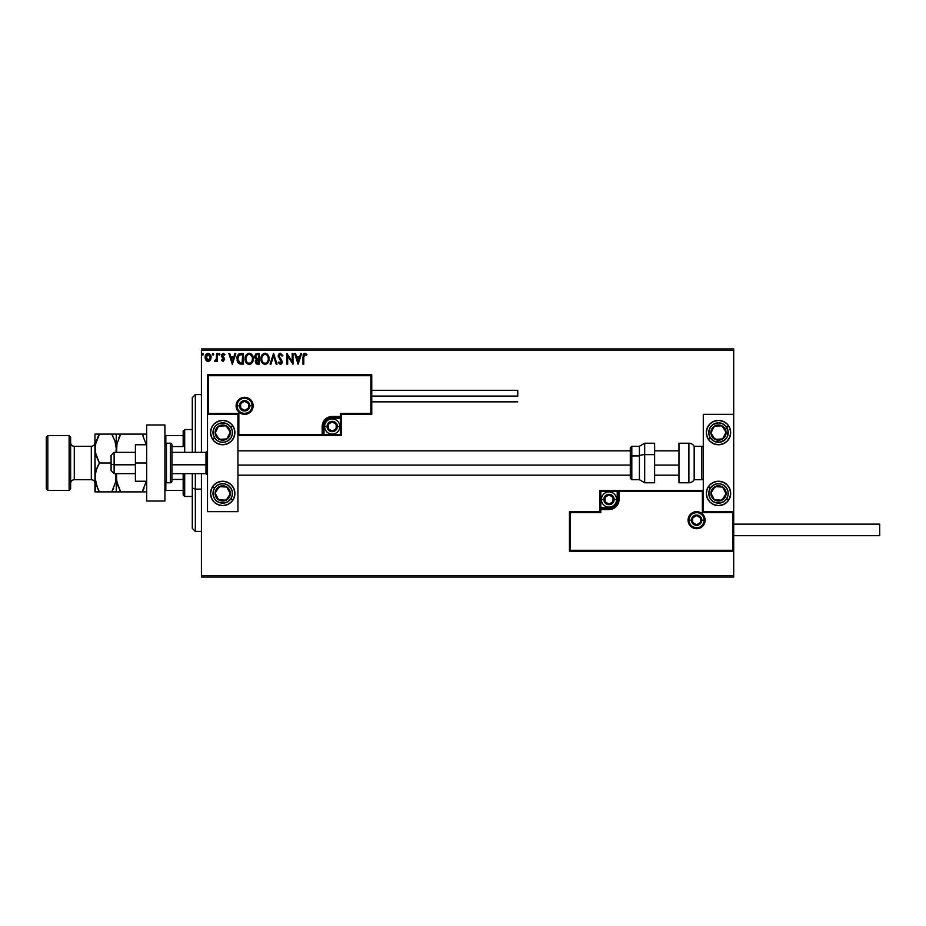 <?xml version="1.0" encoding="UTF-8"?>
<svg xmlns="http://www.w3.org/2000/svg" width="926" height="926" viewBox="0 0 926 926"><rect width="100%" height="100%" fill="white"/><g stroke="black" fill="none" stroke-linecap="round" stroke-linejoin="round"><path stroke-width="1.39" d="M201.417 350.456L733.705 350.456L733.705 414.339L703.285 414.339L703.285 511.661L733.705 511.661L733.705 350.456L201.417 350.456L201.417 452.351L201.417 350.456M733.705 551.202L733.705 575.544L201.417 575.544L201.417 473.649L201.417 577.06L733.705 577.06L201.417 577.06L201.417 575.544L733.705 575.544L733.705 577.06L733.705 414.339L703.285 414.339L703.285 511.661L733.705 511.661L732.79 512.576L702.371 512.576L702.371 491.289L619.031 491.289L618.267 503.339L616.091 506.591L612.838 508.768L600.789 509.531L600.789 512.576L570.37 512.576L570.37 550.299L732.79 550.299L732.79 512.576L732.79 550.299L570.37 550.299L570.37 512.576L569.455 511.661L569.455 551.202L733.705 551.202L732.79 550.299L733.705 551.202L733.705 511.661L732.79 512.576L702.371 512.576L702.718 490.942L618.117 491.289L618.117 499.496A9.121 9.121 0 0 1 608.995 508.629L600.789 508.629L599.874 509.531L599.874 511.661L569.455 511.661L569.455 551.202L570.37 550.299L569.455 551.202L733.705 551.202M210.318 360.133L211.07 356.684L209.426 353.732L206.787 353.732L205.283 356.001L205.549 359.496L207.447 361.337L209.901 360.654L211.116 357.367C211.128 355.167 210.133 353.825 208.107 353.362C206.081 353.825 205.086 355.167 205.109 357.367L205.908 360.133L208.107 361.418L210.318 360.133M216.568 353.5L217.39 353.5L216.568 353.5L216.383 359.056L214.519 361.152L215.631 361.29L216.568 360.133L216.568 361.279L217.39 361.279L217.39 353.5L217.39 361.279L217.39 353.5L216.568 353.5L216.441 358.79L214.519 361.152L216.568 360.133L216.568 361.279L217.39 361.279L216.568 361.279M223.247 361.406L224.613 359.068L222.367 355.133L224.902 354.415L223.016 353.373L221.58 354.832L221.754 356.811L223.803 359.415L223.189 360.434L221.962 359.647L221.488 360.307L223.062 361.418L221.488 360.307L223.062 361.418L224.624 359.381L222.309 355.572L223.305 354.322L224.428 355.144L224.902 354.415L223.212 353.362L221.488 355.619L223.803 359.415L223.016 360.457L221.962 359.647L221.488 360.307L221.962 359.647L223.108 360.457M240.98 353.5L238.943 353.94L237.577 355.503L237.137 360.746L239.313 363.768L243.457 364.15L243.457 353.5L240.98 353.5C238.144 353.894 236.79 355.619 236.906 358.686L239.313 363.768L243.457 364.15L243.457 353.5L243.457 364.15L241.848 364.15M257.162 353.5L259.292 353.5L255.726 353.975L254.65 356.522L256.328 359.242L255.391 360.874L255.657 363.004L256.768 364.022L259.292 364.15L259.292 353.5L259.292 364.15L259.292 353.5L257.162 353.5L254.65 356.522L256.328 359.242L255.333 361.51L257.787 364.15L259.292 364.15L257.532 364.138M270.959 364.15L270.068 364.15L273.483 353.5L270.068 364.15L270.959 364.15L273.552 356.07L276.145 364.15L277.036 364.15L273.621 353.5L277.036 364.15L273.621 353.5L270.068 364.15L270.959 364.15L273.552 356.07L276.145 364.15L277.036 364.15L276.145 364.15M292.188 353.5L292.188 361.418L286.863 353.5L286.863 364.15L287.673 364.15L287.673 356.209L292.998 364.15L292.998 353.5L292.188 353.5L292.998 353.5L292.188 353.5L292.188 361.418L286.863 353.5L286.863 364.15L287.673 364.15L287.673 356.209L292.998 364.15L292.998 353.5L292.824 364.15M303.786 357.066L304.214 354.681L306.506 355.271L306.923 354.461L304.909 353.234L303.172 354.6L302.964 364.15L303.786 364.15L303.786 357.066L304.92 354.322L306.506 355.271L306.923 354.461L304.909 353.234L302.964 356.961L302.964 364.15L303.786 364.15L303.786 356.66M300.707 353.5L301.598 353.5L298.184 364.15L301.598 353.5L300.707 353.5L299.619 356.915L296.621 356.915L295.533 353.5L294.642 353.5L298.056 364.15L301.598 353.5L300.707 353.5L299.619 356.915L296.621 356.915L295.533 353.5L294.642 353.5L298.056 364.15L294.642 353.5L295.533 353.5M280.37 353.234L278.691 354.207L278.124 356.105L281.272 361.256L280.786 363.212L278.9 361.962L278.263 362.622L280.312 364.416L281.759 363.594L282.199 361.51L279.212 357.17L279.062 355.399L280.428 354.322L282.094 356.093L282.766 355.561L280.37 353.234L278.124 356.105L281.4 361.985L280.323 363.328L278.9 361.962L278.263 362.622L280.312 364.416L282.222 361.939L278.946 356.128L280.428 354.322L282.094 356.093L282.766 355.561L280.37 353.234M265.079 364.416C262.255 363.768 260.877 361.904 260.924 358.825C260.877 361.904 262.255 363.768 265.079 364.416C267.834 363.698 269.177 361.811 269.119 358.779L268.123 355.144L265.484 353.257L262.486 354.415L260.982 357.876L261.468 361.661L264.118 364.288L267.093 363.686L268.991 360.202M253.284 358.779L251.71 354.38L248.237 353.362L245.321 356.927L245.321 360.746L247.416 363.895L250.182 364.277L252.335 362.448L253.284 358.779C253.319 355.746 251.953 353.894 249.175 353.234C246.409 353.917 245.043 355.792 245.101 358.825C245.043 361.904 246.42 363.768 249.244 364.416C251.999 363.698 253.342 361.811 253.284 358.779M234.926 353.5L235.817 353.5L232.403 364.15L235.817 353.5L234.926 353.5L233.827 356.915L230.84 356.915L229.741 353.5L228.849 353.5L232.264 364.15L235.817 353.5L234.926 353.5L233.827 356.915L230.84 356.915L229.741 353.5L228.849 353.5L232.264 364.15L228.849 353.5L229.741 353.5M219.983 354.253L218.791 353.663L219.149 355.121L219.983 354.253L219.3 355.144L219.983 354.253L219.3 355.144L218.617 354.253L219.3 355.144L218.617 354.253L219.3 353.362L218.617 354.253L219.3 353.362L219.983 354.253L219.3 353.362L219.983 354.253L219.3 353.362L219.983 354.253L219.3 353.362L218.617 354.253L219.3 353.362L218.617 354.253L219.381 355.133M213.709 354.253L212.864 353.385L212.505 354.843L213.663 354.565L213.026 355.144L213.709 354.253L213.026 355.144L212.343 354.253L213.026 355.144L212.343 354.253L213.026 353.362L212.343 354.253L213.026 353.362L213.709 354.253L213.026 355.144L212.343 354.253L213.026 353.362L213.709 354.253L213.026 355.144L212.343 354.253L213.026 353.362L213.709 354.253L213.026 353.362L213.709 354.253L213.026 353.362L212.343 354.253L213.026 353.362M202.782 355.144L203.465 354.253L202.782 353.362L203.465 354.253L202.782 353.362L202.099 354.253L202.782 353.362L203.465 354.253L203.303 353.663L202.146 353.952L202.632 355.121L203.465 354.253L202.782 355.144L203.465 354.253L202.782 355.144L202.099 354.253L202.782 355.144L202.099 354.253L202.782 353.362L202.099 354.253L202.782 353.362L203.465 354.253L202.782 355.144L202.099 354.253L202.782 353.362L203.465 354.253L202.782 355.144L202.099 354.253L202.782 353.362L203.465 354.253L202.863 355.133M733.705 348.94L201.417 348.94L733.705 348.94L733.705 350.456L733.705 348.94M303.786 364.15L302.964 364.15M303.172 354.589L303.821 353.605M306.923 354.461L306.506 355.271L304.712 354.345M306.506 355.271L304.92 354.322M298.126 361.58L296.98 358.003L299.26 358.003L298.126 361.58L296.98 358.003L299.26 358.003L298.126 361.58M287.673 364.15L286.863 364.15L287.048 353.5M282.766 355.561L281.828 355.515M280.752 354.369L280.115 354.357M279.467 354.739L279.062 355.399M278.969 355.758L279.351 357.413M278.946 356.128L281.805 360.318M282.21 362.159L281.77 363.582M281.006 364.265L280.312 364.416M278.263 362.622L278.9 361.962L279.293 362.633M279.837 363.189L278.9 361.962L280.323 363.328L281.4 361.985L279.895 359.543M281.342 362.436L281.018 360.758M280.103 353.246L279.143 353.697M268.644 361.464L268.17 362.448M268.158 362.448L267.579 363.224M267.301 363.501L267.903 362.842M269.119 358.779C269.153 355.746 267.788 353.894 265.01 353.234C262.232 353.917 260.877 355.792 260.924 358.825M261.549 355.827L261.201 356.765M261.908 355.156L262.475 354.415M265.484 353.257L266.815 353.767M266.919 353.836L267.545 354.38M268.008 360.712L268.181 360.006M265.484 363.281L265.033 363.328C262.799 362.772 261.711 361.267 261.745 358.837L261.792 359.601L261.745 358.837C261.699 356.371 262.787 354.866 265.033 354.322C267.255 354.878 268.332 356.36 268.297 358.779L268.251 358.015L268.297 358.779C268.343 361.221 267.267 362.737 265.033 363.328L265.23 363.328M262.278 361.325L262.66 361.973M262.313 361.383L261.931 360.364M264.651 363.305L263.783 362.992M261.931 357.286L263.308 354.959M262.741 355.549L262.232 356.406M261.792 358.061L261.931 357.297M267.834 356.441L268.054 357.031M267.058 355.271L267.521 355.873M255.24 358.443L254.812 357.598M257.243 358.512L255.507 356.996M256.514 362.645L256.305 360.642L257.416 359.693M256.224 360.874L258.47 359.647L258.47 363.061L256.155 361.487L256.479 362.61M258.47 358.547L258.47 354.589L258.47 358.547M256.467 358.316L255.808 357.714M255.541 357.135L257.046 354.612M256.93 354.635L257.532 354.589M255.518 356.059L256.294 354.832M258.053 359.647L258.47 363.061L257.625 363.061M252.81 361.453L252.335 362.436M250.819 363.987L250.194 364.265M246.675 363.27L246.084 362.517M246.073 362.494L245.633 361.672M245.54 361.441L245.321 360.746M245.714 355.827L246.652 354.403M247.879 353.5L248.689 353.269M251.085 353.836L251.722 354.403M246.073 355.167L245.506 356.313M250.309 354.565L252.219 357.031M252.173 360.712L252.462 358.779C252.52 361.221 251.432 362.737 249.21 363.328L249.21 363.328C246.976 362.772 245.876 361.267 245.911 358.837C245.865 356.371 246.964 354.866 249.21 354.322C251.421 354.878 252.509 356.36 252.462 358.779L252.358 360.006M251.444 362.101L249.395 363.328M246.443 361.325L246.825 361.973M245.911 358.837L245.957 358.061L245.911 358.837M246.478 361.383L246.096 360.364M248.828 363.305L247.948 362.992M246.096 357.286L247.485 354.959M246.906 355.549L246.397 356.406M252.462 358.779L252.428 358.015L252.462 358.779M251.235 355.271L250.321 354.577M250.17 363.131L251.27 362.309M240.552 364.08L239.626 363.895M238.352 363.073L237.739 362.251M238.422 361.58L240.019 362.853L237.75 359.288L239.082 355.156L242.635 354.589L242.635 363.061L239.741 362.76L238.144 361.047M238.364 355.978L239.082 355.156M241.501 363.05L240.91 363.004M232.333 361.58L231.187 358.003L233.479 358.003L232.333 361.58L231.187 358.003L233.479 358.003L232.333 361.58M222.171 359.925L223.016 360.457L223.803 359.415L221.488 355.41M221.962 359.647L223.016 360.457L223.803 359.415L221.754 356.811M222.923 360.457L223.803 359.415L222.796 357.911M223.016 360.457L223.606 358.709L223.803 359.415M224.902 354.415L223.212 353.362L224.902 354.415L224.428 355.144L223.085 354.345M223.374 357.112L222.309 355.572L222.495 356.313L223.305 354.322L224.428 355.144L223.305 354.322L222.309 355.572L224.428 358.316M216.568 360.133L215.145 361.418L214.519 361.152L215.503 360.422M215.145 361.418L214.519 361.152M216.221 359.577L216.487 358.455M216.522 358.119L216.557 357.367M216.568 356.788L216.557 357.459M209.901 360.642L208.709 361.348M207.447 361.337L206.567 360.874M205.537 359.485L205.306 358.883M205.294 358.837L205.155 358.119M205.537 355.283L206.903 353.674M210.665 355.248L210.943 356.001L210.665 355.248M210.92 358.825L210.677 359.508M208.107 354.322L210.295 357.367L207.98 360.457L206.047 356.336L205.954 357.887L208.107 354.322L209.635 355.156M209.785 355.376L210.26 356.846M207.98 360.457L210.295 357.367L208.628 360.376M207.852 360.445L205.954 357.887M266.48 354.762L267.058 355.26M268.123 357.262L268.251 358.015M261.931 360.353L261.792 359.601M245.957 358.061L246.096 357.297M252.289 357.262L252.428 358.015M246.096 360.353L245.957 359.601M241.755 354.589L242.635 354.589L242.103 363.061M206.047 356.336L206.44 355.376M210.179 358.397L209.774 359.369M222.715 420.416A12.165 12.165 0 0 1 234.88 432.581A12.165 12.165 0 0 1 222.715 444.746L218.061 443.82L214.114 441.181L211.475 437.234L210.549 432.581L211.475 427.928L214.114 423.981L218.061 421.342L222.715 420.416L227.368 421.342L231.315 423.981L233.954 427.928L234.88 432.581L233.954 437.234L231.315 441.181L227.368 443.82L222.715 444.746A12.165 12.165 0 0 1 210.549 432.581A12.165 12.165 0 0 1 222.715 420.416M222.715 481.254A12.165 12.165 0 0 1 234.88 493.419A12.165 12.165 0 0 1 222.715 505.584L218.061 504.658L214.114 502.019L211.475 498.072L210.549 493.419L211.475 488.766L214.114 484.819L218.061 482.18L222.715 481.254L227.368 482.18L231.315 484.819L233.954 488.766L234.88 493.419L233.954 498.072L231.315 502.019L227.368 504.658L222.715 505.584A12.165 12.165 0 0 1 210.549 493.419A12.165 12.165 0 0 1 222.715 481.254M237.924 511.661L237.924 414.339L207.505 414.339L207.505 511.661L237.924 511.661L207.505 511.661L207.505 414.339L208.419 413.424L238.839 413.424L238.839 434.711L322.179 434.711L322.942 422.661L325.119 419.409L328.371 417.232L340.421 416.469L340.421 413.424L370.84 413.424L370.84 375.701L208.419 375.701L208.419 413.424L208.419 375.701L370.84 375.701L370.84 413.424L371.754 414.339L371.754 374.798L207.505 374.798L207.505 414.339L237.924 414.339L237.924 511.661M718.495 505.584A12.165 12.165 0 0 1 706.33 493.419A12.165 12.165 0 0 1 718.495 481.254L723.148 482.18L727.095 484.819L729.734 488.766L730.66 493.419L729.734 498.072L727.095 502.019L723.148 504.658L718.495 505.584L713.842 504.658L709.895 502.019L707.256 498.072L706.33 493.419L707.256 488.766L709.895 484.819L713.842 482.18L718.495 481.254A12.165 12.165 0 0 1 730.66 493.419A12.165 12.165 0 0 1 718.495 505.584M718.495 444.746A12.165 12.165 0 0 1 706.33 432.581A12.165 12.165 0 0 1 718.495 420.416L723.148 421.342L727.095 423.981L729.734 427.928L730.66 432.581L729.734 437.234L727.095 441.181L723.148 443.82L718.495 444.746L713.842 443.82L709.895 441.181L707.256 437.234L706.33 432.581L707.256 427.928L709.895 423.981L713.842 421.342L718.495 420.416A12.165 12.165 0 0 1 730.66 432.581A12.165 12.165 0 0 1 718.495 444.746M114.129 464.806L111.085 464.296L111.085 470.605L111.085 455.395L111.085 464.296L114.129 464.806L114.129 473.649L114.129 464.806L135.416 464.806L114.129 464.806L114.129 452.351L114.129 464.806M207.505 465.072L205.989 464.806L205.989 473.649L205.989 464.806L171.923 464.806L205.989 464.806L205.989 452.351L205.989 464.806L207.505 465.072M678.955 465.072L654.624 465.072L678.955 465.072M630.293 465.072L237.924 465.072L630.293 465.072M688.99 520.18L691.421 520.18L688.99 520.18A7.605 7.605 0 0 1 696.595 512.576A7.605 7.605 0 0 1 704.2 520.18L705.114 520.18A8.519 8.519 0 0 0 696.595 511.661A8.519 8.519 0 0 0 688.076 520.18A8.519 8.519 0 0 0 696.595 528.7A8.519 8.519 0 0 0 705.114 520.18L704.2 520.18A7.605 7.605 0 0 1 696.595 527.785A7.605 7.605 0 0 1 688.99 520.18L688.076 520.18L688.238 518.525L690.576 514.161L693.331 512.31L696.595 511.661L699.859 512.31L702.614 514.161L704.466 516.928L705.114 520.18L704.466 523.445L702.614 526.2L699.859 528.051L696.595 528.7L693.331 528.051L690.576 526.2L688.238 521.847L688.076 520.18L688.99 520.18A7.605 7.605 0 0 1 696.595 512.576A7.605 7.605 0 0 1 704.2 520.18A7.605 7.605 0 0 1 696.595 527.785A7.605 7.605 0 0 1 688.99 520.18L689.569 523.097M703.285 490.375L599.874 490.375L599.874 511.661L569.455 511.661L570.37 512.576L600.789 512.576L599.874 511.661L600.789 512.576L600.789 509.531L599.874 509.531A0.914 0.914 0 0 1 600.789 508.629L600.789 507.714L610.604 507.552L613.556 506.325L616.589 502.644L617.214 499.496L617.214 491.289L600.789 491.289L600.789 507.714L608.995 507.714L608.995 508.629L600.789 508.629L600.789 507.714L599.874 507.714L599.874 509.531L600.789 509.531L600.789 508.629L600.789 509.531L608.995 509.531L608.995 507.714A8.207 8.207 0 0 0 617.214 499.496L618.117 499.496A9.121 9.121 0 0 1 608.995 508.629L608.995 509.531A10.036 10.036 0 0 0 619.031 499.496L617.214 499.496L617.214 491.289L618.117 491.289L618.117 499.496L619.031 499.496L619.031 490.375L619.031 491.289L618.117 491.289A0.914 0.914 0 0 1 619.031 490.375L599.874 490.375L599.874 507.714L600.789 507.714L600.789 491.289L599.874 490.375L600.789 491.289L617.214 491.289L617.214 490.375L617.214 491.289L618.117 491.289A0.914 0.914 0 0 1 619.031 490.375L703.285 490.375M690.275 524.405L691.213 525.563M692.37 526.5L695.113 527.635M696.595 527.785L699.5 527.207M700.82 526.5L701.977 525.563M702.915 524.405L704.049 521.662M704.2 520.18L701.769 520.18A5.174 5.174 0 0 1 696.595 525.355A5.174 5.174 0 0 1 691.421 520.18L692.937 516.523L696.595 515.006L700.253 516.523L701.769 520.18L700.253 523.838L696.595 525.355L692.937 523.838L691.421 520.18A5.174 5.174 0 0 1 696.595 515.006A5.174 5.174 0 0 1 701.769 520.18L704.2 520.18L703.621 517.275M702.915 515.956L701.977 514.81M700.82 513.861L698.077 512.726M696.595 512.576L693.69 513.154M692.37 513.861L691.213 514.81M690.275 515.956L689.141 518.699M252.219 405.82L249.788 405.82A5.174 5.174 0 0 1 244.614 410.994A5.174 5.174 0 0 1 239.44 405.82L240.957 402.162L244.614 400.645L248.272 402.162L249.788 405.82L248.272 409.477L244.614 410.994L240.957 409.477L239.44 405.82L237.01 405.82L239.44 405.82A5.174 5.174 0 0 1 244.614 400.645A5.174 5.174 0 0 1 249.788 405.82L252.219 405.82A7.605 7.605 0 0 1 244.614 413.424A7.605 7.605 0 0 1 237.01 405.82L236.095 405.82A8.519 8.519 0 0 0 244.614 414.339A8.519 8.519 0 0 0 253.134 405.82A8.519 8.519 0 0 0 244.614 397.3A8.519 8.519 0 0 0 236.095 405.82L237.01 405.82A7.605 7.605 0 0 1 244.614 398.215A7.605 7.605 0 0 1 252.219 405.82L253.134 405.82L252.96 407.475L250.633 411.839L247.867 413.69L244.614 414.339L241.35 413.69L238.595 411.839L236.743 409.072L236.095 405.82L236.743 402.555L238.595 399.8L241.35 397.949L244.614 397.3L247.867 397.949L250.633 399.8L252.96 404.153L253.134 405.82L252.219 405.82A7.605 7.605 0 0 1 244.614 413.424A7.605 7.605 0 0 1 237.01 405.82A7.605 7.605 0 0 1 244.614 398.215A7.605 7.605 0 0 1 252.219 405.82L251.641 402.903M341.335 414.339L371.754 414.339L371.754 374.798L370.84 375.701L371.754 374.798L207.505 374.798L208.419 375.701L207.505 374.798L207.505 414.339L208.419 413.424L238.839 413.424L238.48 435.058L323.081 434.711L323.081 426.504A9.121 9.121 0 0 1 332.214 417.371L340.421 417.371L341.335 416.469L341.335 414.339L371.754 414.339L370.84 413.424L340.421 413.424L341.335 414.339L340.421 413.424L340.421 416.469L341.335 416.469L341.335 414.339M237.924 435.625L341.335 435.625L341.335 416.469A0.914 0.914 0 0 1 340.421 417.371L340.421 418.286L330.605 418.448L327.654 419.675L324.621 423.356L323.996 426.504L323.996 434.711L340.421 434.711L340.421 418.286L332.214 418.286L332.214 417.371L340.421 417.371L340.421 418.286L341.335 418.286L341.335 416.469L340.421 416.469L340.421 417.371L340.421 416.469L332.214 416.469L332.214 418.286A8.207 8.207 0 0 0 323.996 426.504L323.081 426.504A9.121 9.121 0 0 1 332.214 417.371L332.214 416.469A10.036 10.036 0 0 0 322.179 426.504L323.996 426.504L323.996 434.711L323.081 434.711L323.081 426.504L322.179 426.504L322.179 435.625L322.179 434.711L323.081 434.711A0.914 0.914 0 0 1 322.179 435.625L341.335 435.625L341.335 418.286L340.421 418.286L340.421 434.711L341.335 435.625L340.421 434.711L323.996 434.711L323.996 435.625L323.996 434.711L323.081 434.711A0.914 0.914 0 0 1 322.179 435.625L237.924 435.625M250.934 401.595L249.985 400.437M248.839 399.5L246.096 398.365M244.614 398.215L241.698 398.793M240.39 399.5L239.232 400.437M238.295 401.595L237.16 404.338M237.01 405.82L237.588 408.725M238.295 410.044L239.232 411.19M240.39 412.139L243.133 413.274M244.614 413.424L247.52 412.846M248.839 412.139L249.985 411.19M250.934 410.044L252.069 407.301M336.161 425.358L336.161 424.224A4.561 4.561 0 0 1 336.775 426.504L335.432 423.275L332.214 421.943L328.985 423.275L327.654 426.504L328.985 429.722L332.214 431.065L335.432 429.722L336.775 426.504A4.561 4.561 0 0 1 328.255 428.784A4.561 4.561 0 0 1 332.214 421.943L328.255 424.224L328.255 428.784L332.214 431.065L336.161 428.784L336.161 426.504L336.161 428.784L332.214 431.065L328.255 428.784L328.255 424.224L332.214 421.943A4.561 4.561 0 0 1 336.161 424.224L332.214 421.943L336.161 424.224L336.161 425.358M327.04 426.504A5.174 5.174 0 0 1 332.214 421.33A5.174 5.174 0 0 1 337.377 426.504L339.819 426.504A7.605 7.605 0 0 0 332.214 418.899A7.605 7.605 0 0 0 324.609 426.504L327.04 426.504L328.556 422.846L332.214 421.33L335.872 422.846L337.377 426.504L335.872 430.162L332.214 431.666L328.556 430.162L327.04 426.504L324.609 426.504A7.605 7.605 0 0 1 332.214 418.899A7.605 7.605 0 0 1 339.819 426.504A7.605 7.605 0 0 1 332.214 434.109A7.605 7.605 0 0 1 324.609 426.504A7.605 7.605 0 0 0 332.214 434.109A7.605 7.605 0 0 0 339.819 426.504L337.377 426.504A5.174 5.174 0 0 1 332.214 431.666A5.174 5.174 0 0 1 327.04 426.504M612.943 498.362L612.943 497.216A4.561 4.561 0 0 1 613.556 499.496L612.225 496.278L608.995 494.935L605.766 496.278L604.435 499.496L605.766 502.725L608.995 504.057L612.225 502.725L613.556 499.496A4.561 4.561 0 0 1 605.048 501.776A4.561 4.561 0 0 1 608.995 494.935L605.048 497.216L605.048 501.776L608.995 504.057L612.943 501.776L612.943 499.496L612.943 501.776L608.995 504.057L605.048 501.776L605.048 497.216L608.995 494.935A4.561 4.561 0 0 1 612.943 497.216L608.995 494.935L612.943 497.216L612.943 498.362M603.821 499.496A5.174 5.174 0 0 1 608.995 494.334A5.174 5.174 0 0 1 614.169 499.496L616.6 499.496A7.605 7.605 0 0 0 608.995 491.891A7.605 7.605 0 0 0 601.391 499.496L603.821 499.496L605.338 495.838L608.995 494.334L612.653 495.838L614.169 499.496L612.653 503.154L608.995 504.67L605.338 503.154L603.821 499.496L601.391 499.496A7.605 7.605 0 0 1 608.995 491.891A7.605 7.605 0 0 1 616.6 499.496A7.605 7.605 0 0 1 608.995 507.101A7.605 7.605 0 0 1 601.391 499.496A7.605 7.605 0 0 0 608.995 507.101A7.605 7.605 0 0 0 616.6 499.496L614.169 499.496A5.174 5.174 0 0 1 608.995 504.67A5.174 5.174 0 0 1 603.821 499.496M700.542 519.046L700.542 517.9A4.561 4.561 0 0 1 701.156 520.18L699.825 516.951L696.595 515.62L693.366 516.951L692.035 520.18L693.366 523.41L696.595 524.741L699.825 523.41L701.156 520.18A4.561 4.561 0 0 1 692.648 522.461A4.561 4.561 0 0 1 696.595 515.62L692.648 517.9L692.648 522.461L696.595 524.741L700.542 522.461L700.542 520.18L700.542 522.461L696.595 524.741L692.648 522.461L692.648 517.9L696.595 515.62A4.561 4.561 0 0 1 700.542 517.9L696.595 515.62L700.542 517.9L700.542 519.046M248.562 404.674L248.562 403.539A4.561 4.561 0 0 1 249.175 405.82L247.844 402.59L244.614 401.259L241.385 402.59L240.054 405.82L241.385 409.049L244.614 410.38L247.844 409.049L249.175 405.82A4.561 4.561 0 0 1 240.656 408.1A4.561 4.561 0 0 1 244.614 401.259L240.656 403.539L240.656 408.1L244.614 410.38L248.562 408.1L248.562 405.82L248.562 408.1L244.614 410.38L240.656 408.1L240.656 403.539L244.614 401.259A4.561 4.561 0 0 1 248.562 403.539L244.614 401.259L248.562 403.539L248.562 404.674M216.684 490.606L215.121 493.002A7.605 7.605 0 0 1 216.348 489.252L217.205 489.819L216.163 491.405L217.205 489.819L216.348 489.252L215.492 491.046L215.272 494.982L218.559 499.785L224.277 500.862L229.081 497.575L230.157 491.856L226.87 487.053L221.152 485.976L216.348 489.252A7.605 7.605 0 0 1 230.308 493.836A7.605 7.605 0 0 1 218.559 499.785L226.152 500.202L230.308 493.836L226.87 487.053L219.277 486.636L217.205 489.819L219.277 486.636L224.023 486.891M230.863 498.744A9.735 9.735 0 0 1 217.39 501.568A9.735 9.735 0 0 1 214.566 488.095L212.529 486.763L214.566 488.095L217.228 485.374L220.712 483.893L224.509 483.847L228.039 485.27L230.748 487.921L232.241 491.417L232.276 495.213L230.863 498.744L228.201 501.452L224.705 502.945L220.909 502.98L217.39 501.568L214.682 498.906L213.188 495.41L213.154 491.613L214.566 488.095A9.735 9.735 0 0 1 228.039 485.27A9.735 9.735 0 0 1 230.863 498.744L232.901 500.075L230.863 498.744M223.305 500.04L218.559 499.785A7.605 7.605 0 0 1 215.121 493.002L218.559 499.785L215.121 493.002L216.163 491.405M224.972 486.949L226.87 487.053L230.308 493.836L226.152 500.202L224.254 500.098M229.451 492.134L229.023 491.289M217.263 497.239L217.691 498.084M712.464 490.606L710.902 493.002A7.605 7.605 0 0 1 712.129 489.252L712.985 489.819L711.944 491.405L712.985 489.819L712.129 489.252L711.272 491.046L711.052 494.982L714.34 499.785L720.058 500.862L724.861 497.575L725.938 491.856L722.65 487.053L716.932 485.976L712.129 489.252A7.605 7.605 0 0 1 726.088 493.836A7.605 7.605 0 0 1 714.34 499.785L721.933 500.202L726.088 493.836L722.65 487.053L715.057 486.636L712.985 489.819L715.057 486.636L719.803 486.891M726.644 498.744A9.735 9.735 0 0 1 713.17 501.568A9.735 9.735 0 0 1 710.346 488.095L708.309 486.763L710.346 488.095L713.008 485.374L716.492 483.893L720.301 483.847L723.819 485.27L726.528 487.921L728.021 491.417L728.056 495.213L726.644 498.744L723.982 501.452L720.497 502.945L716.689 502.98L713.17 501.568L710.462 498.906L708.969 495.41L708.934 491.613L710.346 488.095A9.735 9.735 0 0 1 723.819 485.27A9.735 9.735 0 0 1 726.644 498.744L728.681 500.075L726.644 498.744M719.085 500.04L714.34 499.785A7.605 7.605 0 0 1 710.902 493.002L714.34 499.785L710.902 493.002L711.944 491.405M720.752 486.949L722.65 487.053L726.088 493.836L721.933 500.202L720.034 500.098M725.232 492.134L724.803 491.289M713.043 497.239L713.483 498.084M723.484 428.194L721.933 425.798A7.605 7.605 0 0 1 724.861 428.425L724.005 428.981L722.963 427.395L724.005 428.981L724.861 428.425L723.565 426.921L720.058 425.138L714.34 426.215L711.052 431.018L712.129 436.748L716.932 440.024L722.65 438.947L725.938 434.144L724.861 428.425A7.605 7.605 0 0 1 715.057 439.364A7.605 7.605 0 0 1 714.34 426.215L710.902 432.998L715.057 439.364L722.65 438.947L726.088 432.164L724.005 428.981L726.088 432.164L723.947 436.401M730.429 434.965A12.165 12.165 0 0 1 708.309 439.237L710.346 437.905A9.735 9.735 0 0 1 713.17 424.432A9.735 9.735 0 0 1 726.644 427.256L728.681 425.925A12.165 12.165 0 0 1 730.429 430.208M730.429 430.22A12.165 12.165 0 0 1 730.429 434.954M728.681 425.925L726.644 427.256A9.735 9.735 0 0 1 723.819 440.73A9.735 9.735 0 0 1 710.346 437.905L708.934 434.387L708.969 430.59L710.462 427.094L713.17 424.432L718.599 422.846L722.315 423.633L725.452 425.775L728.056 430.787L727.442 436.401L725.301 439.537L720.301 442.153L714.675 441.54L710.346 437.905L708.309 439.237M712.187 430.463L714.34 426.215A7.605 7.605 0 0 1 721.933 425.798L714.34 426.215L721.933 425.798L722.963 427.395M723.507 437.257L722.65 438.947L715.057 439.364L710.902 432.998L711.758 431.308M716.955 439.26L717.905 439.213M717.187 426.064L716.238 426.11M227.703 428.194L226.152 425.798A7.605 7.605 0 0 1 229.081 428.425L228.224 428.981L227.183 427.395L228.224 428.981L229.081 428.425L227.784 426.921L224.277 425.138L218.559 426.215L215.272 431.018L216.348 436.748L221.152 440.024L226.87 438.947L230.157 434.144L229.081 428.425A7.605 7.605 0 0 1 219.277 439.364A7.605 7.605 0 0 1 218.559 426.215L215.121 432.998L219.277 439.364L226.87 438.947L230.308 432.164L228.224 428.981L230.308 432.164L228.155 436.401M214.566 437.905A9.735 9.735 0 0 1 217.39 424.432A9.735 9.735 0 0 1 230.863 427.256L232.901 425.925L230.863 427.256L232.276 430.787L232.241 434.583L230.748 438.079L228.039 440.73L224.509 442.153L220.712 442.107L217.228 440.626L214.566 437.905L213.154 434.387L213.188 430.59L214.682 427.094L217.39 424.432L220.909 423.02L224.705 423.055L228.201 424.548L230.863 427.256A9.735 9.735 0 0 1 228.039 440.73A9.735 9.735 0 0 1 214.566 437.905L212.529 439.237L214.566 437.905M216.406 430.463L218.559 426.215A7.605 7.605 0 0 1 226.152 425.798L218.559 426.215L226.152 425.798L227.183 427.395M227.727 437.257L226.87 438.947L219.277 439.364L215.121 432.998L215.978 431.308M221.175 439.26L222.124 439.213M221.407 426.064L220.446 426.11M688.898 443.23L688.898 482.77A6.088 6.088 0 0 0 694.164 479.726L694.164 446.274A6.088 6.088 0 0 0 688.898 443.23L678.955 443.23L678.955 482.77L688.898 482.77L688.898 443.23A6.088 6.088 0 0 1 694.164 446.274L694.164 479.726L701.769 479.726A1.516 1.516 0 0 0 703.285 478.21A1.516 1.516 0 0 1 701.769 479.726L701.769 446.274L701.769 479.726L694.164 479.726A6.088 6.088 0 0 1 688.898 482.77L678.955 482.77L678.955 443.23L688.898 443.23M703.285 447.79A1.516 1.516 0 0 0 701.769 446.274L694.164 446.274L701.769 446.274A1.516 1.516 0 0 1 703.285 447.79M644.681 482.689L644.681 454.643A6.088 2.57 180 0 0 639.415 455.928L639.415 479.668M631.81 479.668L631.81 455.928A1.516 0.648 180 0 0 630.293 456.576L630.293 478.152M644.681 482.77L654.624 482.77L654.624 454.643L644.681 454.643L644.681 482.77L639.415 479.726L639.415 455.928L631.81 455.928L631.81 479.726L630.293 478.21L630.293 447.964M654.624 482.747L654.624 443.23L644.681 443.23L644.681 454.643L654.624 454.643L654.624 443.253M639.415 446.332L639.415 455.928L639.415 446.274L631.81 446.274L631.81 455.928L639.415 455.928A6.088 2.57 0 0 1 644.681 454.643L644.681 443.311M630.293 455.812L630.293 457.861M630.293 447.848L630.293 456.576A1.516 0.648 0 0 1 631.81 455.928L631.81 446.332M733.705 535.691L879.7 535.691L879.7 524.139L733.705 524.139L879.7 524.139L879.7 535.691L733.705 535.691M517.75 396.085L371.754 396.085L517.75 396.085L517.75 390.309L517.75 396.085M135.416 481.254L146.678 481.254L135.416 481.254L135.416 463L146.678 463L135.416 463L135.416 444.746L146.678 444.746L135.416 444.746L135.416 481.254M146.678 501.024L146.678 424.976L164.921 424.976L146.678 424.976L146.678 501.024L164.921 501.024L164.921 424.976L164.921 501.024L146.678 501.024M166.448 482.77L166.448 443.23A1.516 1.516 0 0 0 164.921 444.746A1.516 1.516 0 0 1 166.448 443.23L166.448 482.77L170.396 482.77A1.516 1.516 0 0 0 171.923 481.254L171.923 444.746A1.516 1.516 0 0 0 170.396 443.23L170.396 482.77L170.396 443.23L166.448 443.23L170.396 443.23A1.516 1.516 0 0 1 171.923 444.746L171.923 481.254A1.516 1.516 0 0 1 170.396 482.77L166.448 482.77A1.516 1.516 0 0 1 164.921 481.254A1.516 1.516 0 0 0 166.448 482.77M195.34 489.136L195.34 473.649L195.34 489.136L201.417 489.136L195.34 489.136L195.34 531.431L195.34 489.136L192.295 487.967L195.34 489.136M195.34 452.351L195.34 394.569L195.34 452.351M192.295 397.601L192.295 452.351L192.295 397.601L195.34 394.569L201.417 394.569M192.295 473.649L192.295 487.967L192.295 473.649M192.295 528.399L192.295 487.967L192.295 528.399L195.34 531.431L201.417 531.431M183.174 479.448L183.174 494.935L184.691 496.463L184.691 473.649L184.691 496.463L192.295 496.463L184.691 496.463L183.174 494.935L183.174 473.649L183.174 479.448L171.923 479.448L183.174 479.448M183.174 446.552L183.174 435.625L183.174 446.552L171.923 446.552L183.174 446.552M183.174 431.065L183.174 435.625L183.174 431.065L184.691 429.537L183.174 431.065M184.691 452.351L184.691 429.537L184.691 452.351M192.295 429.537L184.691 429.537L192.295 429.537M164.921 490.375L183.174 490.375L165.835 490.375L165.835 482.643L165.835 490.375L164.921 490.375M183.174 435.625L164.921 435.625L165.835 435.625L165.835 443.357L165.835 435.625L183.174 435.625M69.114 490.375L70.631 488.859L70.631 437.141L69.114 435.625L69.114 490.375L69.114 435.625L47.816 435.625L46.3 437.141L46.3 488.859L47.816 490.375L47.816 435.625L47.816 490.375L69.114 490.375L47.816 490.375L46.3 488.859L46.3 437.141L47.816 435.625L69.114 435.625L70.631 437.141L70.631 488.859L69.114 490.375M91.315 479.726A3.646 3.646 0 0 1 94.961 483.384A3.646 3.646 0 0 0 91.315 479.726L91.315 446.274L74.288 446.274A3.646 3.646 0 0 1 70.631 442.616A3.646 3.646 0 0 0 74.288 446.274L74.288 479.726L91.315 479.726L74.288 479.726A3.646 3.646 0 0 0 70.631 483.384A3.646 3.646 0 0 1 74.288 479.726L74.288 446.274L91.315 446.274A3.646 3.646 0 0 0 94.961 442.616A3.646 3.646 0 0 1 91.315 446.274L91.315 479.726M146.354 481.184L142.199 491.891L120.727 491.891L116.583 481.242L116.583 473.649L116.583 481.219L116.259 477.446L117.521 484.911L120.727 491.891L142.199 491.891L146.354 481.184M117.035 442.709L116.583 452.351L116.583 444.816L120.727 434.109L142.199 434.109L146.343 444.758L142.199 434.109L117.556 434.109M146.678 434.109L142.234 434.109M118.922 437.558L120.727 434.109L118.922 434.109L120.727 434.109L116.583 444.816L116.583 452.316M116.583 444.758L117.023 442.744M115.484 483.256L115.924 473.649L115.935 481.184L111.791 491.891L116.259 491.891L116.259 473.649L116.259 491.891L120.693 491.891M144.005 488.442L142.199 491.891L145.382 491.891M119.905 490.398L120.727 491.891L118.933 491.891M120.727 434.109L119.477 436.412M115.935 434.109L113.585 434.109L116.259 434.109L116.259 452.351L116.259 434.109L111.791 434.109L114.998 441.089L116.259 448.554L114.998 441.089L111.791 434.109L94.961 434.109L94.961 448.554L94.961 434.109L99.441 434.109L98.191 436.412M118.922 434.109L117.509 434.109M116.583 452.351L116.259 448.554L115.935 452.316M115.924 473.649L116.259 477.446L116.583 473.707M142.199 491.891L143.449 489.588M143.032 435.602L142.199 434.109L143.993 434.109M144.005 491.891L145.417 491.891M112.613 435.602L111.791 434.109L113.585 434.109M113.585 488.442L111.791 491.891L113.585 491.891L111.791 491.891L115.935 481.184L115.935 473.684M98.607 490.398L99.406 491.891L111.791 491.891L113.03 489.588M116.259 491.891L113.585 491.891M95.297 491.891L94.961 448.554L94.961 491.891L99.441 491.891L96.223 484.911L94.961 477.446L96.211 470.026L99.441 463L95.297 452.351L95.285 444.816L99.441 434.109L96.223 441.112M95.772 483.384L96.223 484.888M111.791 491.891L99.441 491.891L97.508 488.176L94.961 477.446L96.211 470.026L99.441 463L96.223 456.02L94.961 448.554L95.297 452.328M95.737 442.744L95.297 452.316M95.783 454.539L96.223 455.997M95.297 473.684L94.961 477.446M98.225 465.234L96.211 470.003M99.441 463L111.085 463L99.441 463L97.635 466.449M97.635 437.547L99.441 434.109L97.635 434.109M95.737 442.709L95.297 444.781M95.714 454.272L96.211 455.997M94.961 448.554L96.211 441.135M99.441 434.109L111.791 434.109M97.647 491.891L99.441 491.891M97.635 466.438L96.223 469.98M95.714 483.164L96.211 484.888M115.484 483.291L115.935 481.219M135.416 473.649L114.129 473.649L111.085 470.605M207.505 475.165L205.989 473.649L171.923 473.649M237.924 475.165L630.293 475.165M654.624 475.165L678.955 475.165M237.924 450.835L630.293 450.835M654.624 450.835L678.955 450.835M207.505 450.835L205.989 452.351L171.923 452.351M135.416 452.351L114.129 452.351L111.085 455.395M639.415 479.726L631.81 479.726M631.81 446.274L630.293 447.79M644.681 443.23L639.415 446.274M371.754 401.861L517.75 401.861M371.754 390.309L517.75 390.309"/></g></svg>
